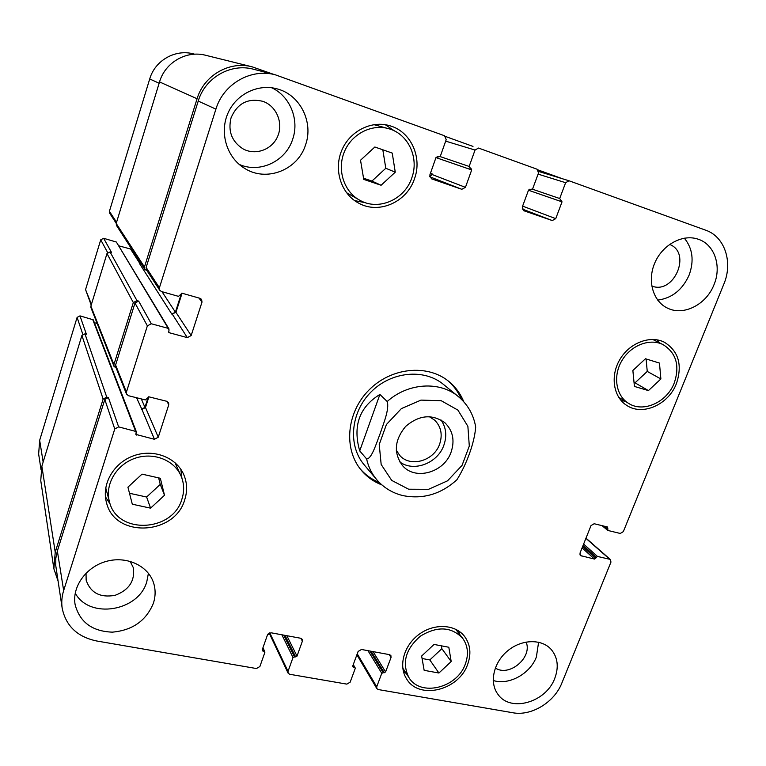 <?xml version="1.0" encoding="UTF-8"?>
<svg xmlns="http://www.w3.org/2000/svg" width="766" height="766" viewBox="0 0 766 766"><rect width="100%" height="100%" fill="white"/><g stroke="black" fill="none" stroke-linecap="round" stroke-linejoin="round"><path stroke-width="1.15" d="M399.756 461.898C413.669 472.478 437.798 463.219 443.878 445.19C447.085 435.844 446.138 427.438 441.025 419.969M396.233 450.14L399.814 455.511C410.432 467.767 434.111 460.845 439.646 444.089C442.748 434.6 441.082 426.614 434.638 420.132L429.219 416.627M451.126 452.026C444.347 472.411 415.488 480.809 402.677 465.805C393.389 453.252 394.375 440.124 405.645 426.413C419.165 414.933 432.283 413.745 444.979 422.832C452.888 430.693 454.937 440.421 451.126 452.026M456.785 479.87L456.919 479.746C465.154 466.829 474.298 444.864 475.696 427.055C473.599 414.722 467.825 404.572 458.374 396.606C439.875 380.865 408 382.751 387.203 401.518C389.588 409.14 383.421 423.761 380.08 433.776C376.345 443.418 371.567 459.217 366.598 458.901L359.714 450.906L379.898 394.442L387.203 401.518M359.714 450.906C352.619 425.915 359.35 407.1 379.898 394.442M379.4 482.58C371.989 479.564 365.65 475.083 360.393 469.118M447.622 380.491C453.663 385.652 458.25 391.924 461.381 399.287M381.947 484.955C373.741 481.776 366.828 476.835 361.207 470.132C343.379 449.01 346.471 412.683 368.829 390.181C390.966 367.469 427.246 363.802 448.646 381.296C455.435 386.801 460.481 393.638 463.794 401.796M366.598 458.901C368.341 466.772 371.702 473.675 376.671 479.612L364.243 464.885C347.793 445.764 350.493 412.635 370.84 392.163C390.986 371.491 424.067 368.274 443.447 384.408L458.374 396.606M136.262 431.564L118.625 426.873L114.756 428.989L63.664 590.548C61.807 596.503 61.318 602.43 62.199 608.319C65.933 625.994 77.366 636.872 96.506 640.951L256.428 668.536L259.885 666.525L264.845 652.488L262.183 649.903L267.525 634.775L270.992 632.773L300.722 638.26L302.292 639.371L302.379 641.18L297.007 656.127L293.005 657.496L288.026 671.399L288.073 673.103L289.682 674.272L346.835 684.124L350.158 682.171L355.194 668.565L355.146 667.828L352.772 666.822L352.724 666.085L358.134 651.426L361.475 649.472L389.53 654.652L390.89 655.533L391.033 657.477L385.595 671.954L381.774 673.295L376.728 686.776L376.834 688.615L378.232 689.544L512.837 712.753C531.365 716.334 554.431 702.269 561.842 683.081L610.952 562.12L610.54 559.678L609.755 559.285L597.48 556.432L594.512 559.075L580.398 555.57L579.996 553.129L591.017 525.581L594.167 523.733L607.457 526.97L607.945 530.474L620.23 533.462L623.332 531.623L723.889 283.975C733.148 262.326 724.799 236.637 705.716 230.202L569.004 180.766L565.624 182.71L559.697 198.518L562.033 201.851L555.733 218.655L552.267 220.56L523.733 210.698L522.268 207.05L528.559 190.025L532.619 188.924L538.536 172.944L537.09 169.229L478.52 148.058L475.035 150.05L469.146 166.442L471.693 169.928L465.441 187.344L461.821 189.298L431.459 178.804L429.831 175.002L436.065 157.336L440.335 156.235L446.195 139.651L444.577 135.774L275.32 74.809C251.047 68.05 223.356 83.915 215.907 109.136L159.414 287.757L159.759 290.285L161.482 291.549L178.478 296.356L182.059 293.225L200.022 298.328L201.563 299.362L202.013 302.063L191.174 335.546L187.325 337.624L169.401 332.77L168.692 332.243L169.056 329.849L168.242 328.365L151.285 323.759L147.369 325.856L126.409 392.144L126.467 394.011L128.487 395.725L145.358 399.919L148.891 396.826L166.749 401.279L168.606 402.753L168.74 404.821L158.256 437.214L154.454 439.301L135.85 434.399L136.262 431.564L93.251 319.805L79.98 315.87L77.098 317.402L39.669 440.297L38.645 454.046L41.019 469.596M97.158 323.463L94.362 322.716M168.941 328.892L116.365 242.037L103.63 238.293L100.729 239.815L85.562 289.605L91.202 305.098M131.896 249.381L118.96 245.867M194.698 54.204L193.578 53.917C175.347 48.861 154.981 60.418 149.715 78.955L109.404 211.33L109.682 213.235L116.241 223.327M451.193 661.527L438.918 673.017L424.153 670.336L421.645 656.031L434.035 644.436L448.819 647.251L451.193 661.527L441.867 648.668L441.388 645.834M422.076 658.501L429.822 659.938L441.867 648.668M438.918 673.017L429.822 659.938M164.508 495.248L150.576 508.155L132.307 504.21L127.932 487.176L142.026 474.135L160.333 478.271L164.508 495.248L160.257 484.399L158.648 477.888M129.502 493.275L146.622 497.019L160.257 484.399M150.576 508.155L146.622 497.019M395.266 172.168L381.104 185.257L363.745 179.397L360.527 160.228L374.852 147.005L392.24 153.085L395.266 172.168L385.796 168.271L382.818 149.791M363.553 178.229L371.941 181.063L385.796 168.271M381.104 185.257L371.941 181.063M660.886 378.959L648.429 390.593L634.43 386.437L632.869 370.495L645.451 358.756L659.459 363.065L660.886 378.959L647.251 371.424L646.083 358.948M634.047 382.531L635.033 382.828L647.251 371.424M648.429 390.593L635.033 382.828M180.968 475.782C174.064 459.83 152.961 451.729 134.557 458.441C116.087 464.952 104.616 484.926 109.49 501.874C117.112 534.946 172.905 532.121 181.925 499.087C184.491 491.063 184.175 483.289 180.968 475.782L175.021 462.702M105.727 487.818L109.49 501.874M181.887 478.099L180.843 469.328M105.421 496.77L110.266 504.277M184.74 499.71C174.974 535.444 114.536 538.402 106.464 502.506C101.323 484.246 113.722 462.788 133.6 455.78C153.42 448.57 176.113 457.235 183.639 474.345C187.172 482.513 187.536 490.968 184.74 499.71M465.297 664.151C468.849 654.327 467.949 645.661 462.568 638.164C451.289 626.607 437.262 625.918 420.467 636.106C405.568 649.051 401.71 662.849 408.881 677.508C420.295 697.127 457.111 688.107 465.297 664.151M459.696 634.43L458.757 631.002M403.414 671.523L406.315 673.525M467.576 664.582C458.729 690.463 418.906 700.191 406.612 678.915C398.157 666.018 403.874 645.307 419.174 634.267C434.351 623.074 455.33 624.223 464.589 636.431C470.439 644.551 471.435 653.925 467.576 664.582M674.243 383C679.969 365.736 676.263 352.963 663.126 344.662C649.951 337.892 630.782 345.275 621.839 360.738C612.723 376.116 615.96 395.754 628.532 403.337C643.201 413.027 666.947 402.332 674.243 383M659.564 342.881L656.826 339.788M621.082 400.522L625.171 401.26M676.407 383.651C668.507 404.563 642.808 416.091 626.961 405.559C613.461 397.343 609.985 376.183 619.799 359.608C629.441 342.929 650.095 334.953 664.323 342.201C678.58 351.144 682.611 364.961 676.407 383.651M389.482 128.927C372.123 123.307 351.422 133.878 344.202 152.214C336.791 170.473 344.346 192.371 360.422 200.596C379.065 210.909 404.831 199.361 411.811 177.856C419.165 158.236 408.642 134.519 389.482 128.927L373.837 124.638M346.433 192.63L360.422 200.596M394.681 131.053L385.269 124.705M354.562 200.587L365.554 202.751M414.483 178.775C406.909 202.09 378.911 214.528 358.766 203.191C341.559 194.238 333.507 170.722 341.464 151.074C349.219 131.359 371.414 119.936 390.133 125.835C410.988 131.752 422.478 157.509 414.483 178.775M531.211 189.7L529.813 189.212L531.221 189.7M438.861 157.02L437.357 156.503L438.87 157.02M153.353 603.349C146.124 620.747 132.451 630.351 112.315 632.151C92.226 631.366 79.836 622.222 75.135 604.7C71.803 586.632 86.347 566.581 106.723 561.267C127.06 555.743 148.412 565.969 153.669 583.185C155.68 589.772 155.575 596.494 153.353 603.349M305.615 144.707C297.907 170.167 266.099 182.547 244.287 168.147C226.995 157.528 219.382 133.322 227.713 113.741C235.861 94.084 258.429 83.121 277.962 89.115C300.473 95.348 313.572 122.474 305.615 144.707M554.756 678.389C546.12 702.317 510.587 712.677 498.053 694.465C489.11 682.927 493.361 662.753 507.446 651.014C521.416 639.122 541.706 638.576 551.271 649.53C557.792 657.515 558.96 667.129 554.756 678.389M714.017 284.665C706.491 304.332 684.057 316.013 668.067 308.382C653.245 301.948 646.935 281.112 654.767 262.997C662.408 244.804 682.468 233.812 697.979 239.136C714.467 244.201 721.936 266.118 714.017 284.665M75.221 593.162C89.66 619.589 138.646 611.287 146.785 581.758L148.422 573.265M86.031 573.15L86.146 580.149C90.493 592.865 100.126 597.93 115.053 595.345C129.205 589.954 135.266 580.647 133.207 567.443L130.134 561.306M239.174 164.393C259.904 173.7 285.948 161.233 292.736 139.048C299.477 119.755 290.142 96.305 271.758 87.774M231.035 117.878C227.847 131.216 231.792 141.528 242.899 148.796C255.298 155.824 272.064 149.772 277.665 136.367C283.525 123.087 276.545 106.091 263.035 101.39C248.04 97.751 237.374 103.247 231.035 117.878M493.218 680.486C508.777 685.589 530.015 673.946 536.382 656.998L538.603 642.205M495.315 667.981C509.112 677.412 532.791 657.41 526.108 642.023M657.688 300.109C671.983 298.223 682.468 289.864 689.141 275.042C694.283 260.727 692.675 248.433 684.325 238.159M651.751 286.005C673.812 295.073 692.1 252.837 669.561 244.411M429.688 176.601L432.627 174.131L429.649 176.046M159.759 290.285L146.459 269.833L146.134 267.458L198.231 101.074C205.087 77.634 230.834 62.927 253.527 69.237L275.32 74.809M141.155 263.724L139.642 263.763L171.814 314.108L175.95 312.337L182.069 293.225M126.467 394.011L115.656 366.751L115.599 364.999L134.998 303.039L138.646 301.095L151.285 323.759M136.549 397.736L141.94 409.446L145.483 407.502L148.901 396.826M62.199 608.319L55.727 565.404L55.832 558.203L57.354 551.022L104.798 399.488L108.408 397.535L118.625 426.873M171.814 314.108L175.404 312.183L181.485 293.196M147.043 270.724L144.774 269.335L144.458 266.98L197.082 98.747C203.9 75.403 229.446 60.686 252.091 66.814L273.95 74.465M445.678 136.54L472.986 146.411M538.115 169.947L562.656 178.823M269.555 633.855L268.282 633.626M58.005 580.887L53.869 568.793L55.229 552.209L103.132 399.076L106.742 397.123L108.408 397.535M141.394 409.312L144.937 407.368L148.317 396.817M116.164 368.025L113.981 366.32L113.923 364.568L133.322 302.57L136.97 300.626L138.646 301.095M252.091 66.814L205.719 55.296C186.521 50.116 165.13 62.381 159.539 81.924L116.202 223.461L116.48 225.463L144.774 269.335M103.63 238.293L111.482 252.359L110.055 251.947L106.981 253.565L90.886 306.132L90.943 307.626L113.981 366.32M79.98 315.87L86.367 334.206L84.949 333.832L81.905 335.46L41.862 466.245L40.751 480.541L53.869 568.793M408.651 489.215L428.52 489.321L447.516 480.837L462.022 465.431L469.299 446.042L467.882 426.327L457.915 410.116L441.206 400.704L420.994 400.111L401.384 408.604L386.428 424.498L379.227 444.5L381.171 464.483L391.723 480.416L408.651 489.215M569.004 180.766L538.728 171.479L568.889 180.738M538.105 174.121L565.624 182.71M522.182 209.003L552.267 220.56M522.613 206.121L555.733 218.655M445.668 141.136L475.035 150.05M429.707 176.735L461.821 189.298M432.436 174.658L465.441 187.344M198.231 101.074L215.907 109.136M146.134 267.458L159.414 287.757M198.921 298.012L202.013 302.063M175.95 312.337L191.174 335.546M172.36 314.261L187.325 337.624M134.998 303.039L147.369 325.856M115.599 364.999L126.409 392.144M167.055 401.384L168.74 404.821M145.483 407.502L158.256 437.214M141.94 409.446L154.454 439.301M104.798 399.488L114.756 428.989M57.354 551.022L63.664 590.548M300.885 638.289L302.379 641.18M269.766 632.812L288.026 671.399M389.195 654.585L391.033 657.477M357.253 653.819L376.728 686.776M585.913 538.345L609.755 559.285M579.9 554.785L581.231 556.001M159.136 83.245L149.715 78.955M116.566 222.274L109.404 211.33M140.073 263.849L130.766 249.333M107.623 252.541L100.729 239.815M91.432 304.341L85.562 289.605M82.785 334.244L77.098 317.402M43.145 462.051L39.669 440.297M583.079 545.411L596.235 557.169M595.757 558.337L582.62 546.57M583.615 544.08L597.48 556.432M367.967 650.669L381.774 673.295M369.921 651.033L383.086 672.519M371.089 651.244L384.283 672.73M373.042 651.607L385.595 671.954M352.714 666.114L353.346 667.215M353.145 664.955L354.572 667.435M281.869 634.775L293.005 657.496M283.736 635.119L294.374 656.701M284.962 635.349L295.638 656.922M286.838 635.694L297.007 656.127M262.25 649.712L262.872 651.081M262.776 648.237L264.165 651.311M41.862 466.245L55.229 552.209M81.905 335.46L103.132 399.076M84.949 333.832L106.742 397.123M92.638 319.269L135.467 430.885M135.965 433.288L136.645 435.078M141.317 398.914L144.937 407.368M90.886 306.132L113.923 364.568M106.981 253.565L133.322 302.57M110.055 251.947L136.97 300.626M116.365 242.037L168.242 328.365M168.568 331.372L169.401 332.77M161.999 291.693L175.404 312.183M116.202 223.461L144.458 266.98M159.539 81.924L197.082 98.747M430.435 173.288L432.627 174.131M435.978 157.605L471.693 169.928M469.778 167.955L471.071 168.415M440.144 156.59L469.146 166.442M528.483 190.236L562.033 201.851M560.262 199.974L561.478 200.405M532.475 189.212L559.697 198.518M603.493 526.003L607.457 529.316M606.165 526.663L607.936 528.138M582.083 547.901L594.512 559.075M376.671 479.612C383.661 487.712 392.393 493.036 402.878 495.592C422.937 499.509 440.948 494.223 456.919 479.746M462.568 638.164L455.713 629.259M408.881 677.508L402.753 668.019M663.126 344.662L652.651 339.415M628.532 403.337L618.641 397.238M288.073 673.103L269.163 633.022M376.834 688.615L356.899 654.796M610.54 559.678L585.99 538.144M353.279 664.582L355.146 667.828M262.968 647.682L264.825 651.809M602.057 525.658L607.649 530.331"/></g></svg>
